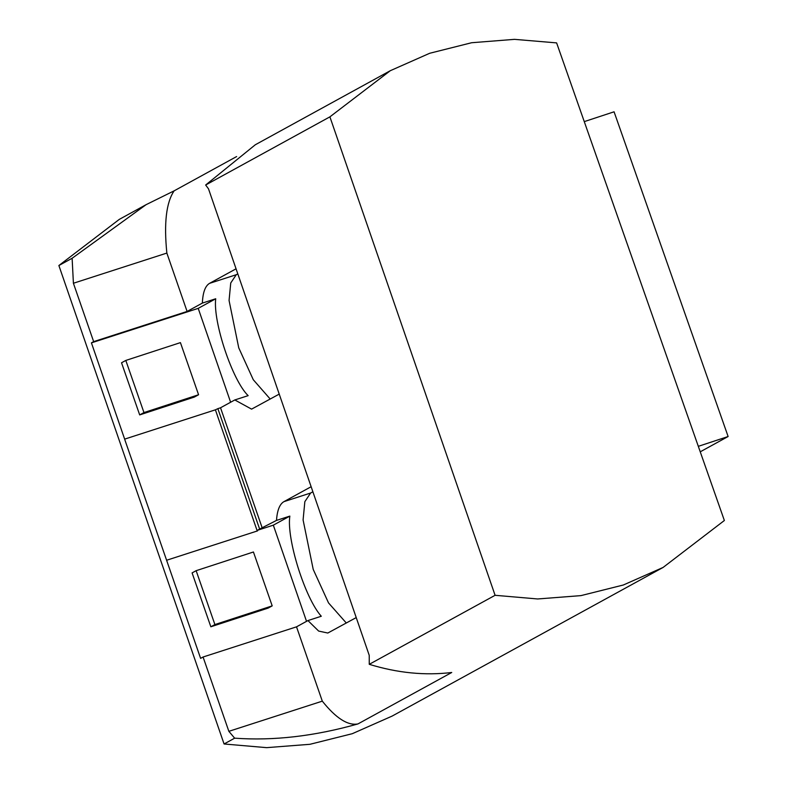 <?xml version="1.0" encoding="UTF-8"?>
<svg xmlns="http://www.w3.org/2000/svg" width="787" height="787" viewBox="0 0 787 787"><rect width="100%" height="100%" fill="white"/><g stroke="black" fill="none" stroke-linecap="round" stroke-linejoin="round"><path stroke-width="1.18" d="M495.092 595.297L537.639 598.966L580.944 595.621L623.324 585.007L663.116 567.427L724.365 520.502L556.616 42.892L514.482 39.35L471.62 42.734L429.682 53.28L390.303 70.702L329.901 116.85L495.092 595.297L369.26 664.326L369.221 655.305L208.496 188.821L205.653 185.014L329.901 116.85M236.641 156.554L174.124 190.847L146.097 204.669L119.28 219.386L58.877 265.524L224.069 743.981L234.644 738.176C273.433 740.961 314.534 736.209 357.947 723.932L451.728 672.492C425.029 675.708 397.543 672.993 369.26 664.326M224.069 743.981L266.616 747.65L309.921 744.305L352.301 733.691L392.093 716.101L663.116 567.427M58.877 265.524L72.119 258.264L73.407 283.251L93.653 341.627L91.42 342.857L124.651 439.126L215.431 409.811L124.621 439.136L200.606 658.365L203.076 657.007L296.522 626.836L322.306 701.148C335.97 718.246 347.854 725.84 357.947 723.932M296.522 626.836L307.943 620.569L318.656 631.076L327.805 633.033L356.226 617.588M311.131 486.72L283.92 501.653C279.66 504.123 277.191 510.379 276.493 520.414L259.631 529.061L217.861 408.65L220.527 407.784L262.297 528.205M220.527 407.784L234.801 399.953L251.584 409.132L279.228 394.11M236.051 268.81L209.558 283.35C205.23 285.888 202.83 292.469 202.367 303.084L187.099 311.455L93.653 341.627M174.124 190.847C166.254 202.456 163.834 223.193 166.854 253.07L187.099 311.455M203.076 657.007L228.86 731.33L234.644 738.176M228.86 731.33L322.306 701.148M146.097 204.669L72.119 258.264M205.653 185.014L255.332 144.749L390.303 70.702M698.315 446.337L728.123 436.519L614.076 111.803L584.269 121.621M700.243 451.817L728.123 436.519M73.407 283.251L166.854 253.07M91.42 342.857L198.216 308.366L215.717 298.765L202.367 303.084M237.802 273.876L236.257 274.722L230.739 282.986L229.066 300.486L238.746 347.854L253.286 379.737L270.216 399.048M215.717 298.765C212.815 321.814 232.549 380.741 248.151 395.645L234.801 399.953M215.431 409.811L217.861 408.65M259.631 529.061L257.31 530.34L273.325 525.165L289.842 516.105L276.493 520.414M312.882 491.786L310.619 493.026L304.844 501.663L303.093 519.941L313.216 569.404L328.533 602.931L346.319 623.019M289.842 516.105C286.37 538.731 305.09 598.346 321.293 616.251L307.943 620.569M306.537 621.337L273.325 525.165M257.31 530.34L257.506 530.9L166.726 560.216M196.14 570.683L192.087 572.906L210.847 626.786L268.141 608.095L272.194 605.872L214.9 624.563L196.14 570.683L253.434 551.992L272.194 605.872M215.402 409.82L257.251 531.038M230.621 402.246L198.216 308.366M198.57 394.749L194.3 397.091L139.683 414.906L121.532 362.777L125.812 360.436L180.42 342.62L198.57 394.749L143.962 412.565L125.812 360.436M210.847 626.786L214.9 624.563M215.215 625.301L231.791 619.31L252.893 612.896L215.215 625.301M139.683 414.906L143.962 412.565M158.256 408.158L179.357 401.744L141.69 414.149L158.256 408.158M209.558 283.35L236.257 274.722M283.92 501.653L310.619 493.026"/></g></svg>
